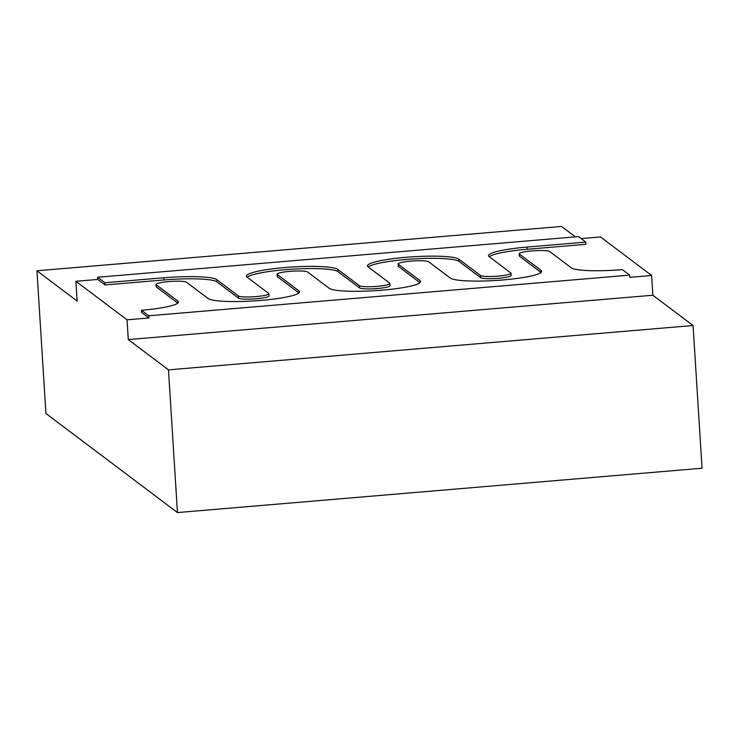 <?xml version="1.0" encoding="UTF-8"?>
<svg xmlns="http://www.w3.org/2000/svg" width="739" height="739" viewBox="0 0 739 739"><rect width="100%" height="100%" fill="white"/><g stroke="black" fill="none" stroke-linecap="round" stroke-linejoin="round"><path stroke-width="1.11" d="M581.131 238.586L600.493 236.951L651.641 275.481L652.879 295.24L693.071 325.52L702.05 468.23L177.452 512.57L45.929 413.48L36.95 270.77L77.142 301.05L75.895 281.291L127.043 319.821L128.29 339.58L168.474 369.86L177.452 512.57M36.95 270.77L561.548 226.43L575.385 236.859M489.292 256.747A46.114 6.263 176.4 0 1 527.092 249.274L585.935 244.304L585.796 242.106L578.489 236.6L97.613 277.245L97.751 279.444L75.895 281.291M127.043 319.821L148.899 317.973L148.77 315.775L629.646 275.13L622.34 269.624A44.405 6.023 176.4 0 1 571.312 267.823L549.668 251.519A15.371 2.088 -3.6 0 0 533.207 250.798A15.371 2.088 -3.6 0 0 519.194 253.763A15.371 2.088 -3.6 0 0 519.406 254.077L541.05 270.372A46.114 6.263 176.4 0 1 541.678 271.315A46.114 6.263 176.4 0 1 499.656 280.21A46.114 6.263 176.4 0 1 450.254 278.049L428.611 261.745A15.371 2.088 176.4 0 0 412.15 261.024A15.371 2.088 176.4 0 0 398.136 263.989A15.371 2.088 176.4 0 0 398.349 264.303L419.992 280.608A46.114 6.263 -3.6 0 1 420.611 281.55A46.114 6.263 -3.6 0 1 378.59 290.445A46.114 6.263 -3.6 0 1 329.197 288.284L307.553 271.98A15.371 2.088 -3.6 0 0 291.083 271.259A15.371 2.088 -3.6 0 0 277.079 274.224A15.371 2.088 -3.6 0 0 277.291 274.538L298.925 290.843A46.114 6.263 -3.6 0 1 299.554 291.785A46.114 6.263 -3.6 0 1 257.532 300.681A46.114 6.263 -3.6 0 1 208.13 298.519L186.496 282.215A15.371 2.088 176.4 0 0 170.025 281.494A15.371 2.088 176.4 0 0 156.021 284.46A15.371 2.088 176.4 0 0 156.225 284.774L177.868 301.078A44.405 6.023 -3.6 0 1 178.468 301.983A44.405 6.023 -3.6 0 1 141.463 310.278L148.77 315.775M128.29 339.58L652.879 295.24M629.646 275.13L629.785 277.328L651.641 275.481M97.613 277.245L104.92 282.751L163.772 277.772A46.114 6.263 -3.6 0 1 216.758 279.656L238.401 295.96A15.371 2.088 176.4 0 0 254.863 296.681A15.371 2.088 176.4 0 0 268.876 293.716A15.371 2.088 176.4 0 0 268.663 293.401L247.02 277.097A46.114 6.263 176.4 0 1 246.392 276.155A46.114 6.263 176.4 0 1 288.413 267.259A46.114 6.263 176.4 0 1 337.815 269.421L359.459 285.725A15.371 2.088 176.4 0 0 375.92 286.446A15.371 2.088 176.4 0 0 389.933 283.48A15.371 2.088 176.4 0 0 389.721 283.166L368.087 266.862A46.114 6.263 -3.6 0 1 367.459 265.92A46.114 6.263 -3.6 0 1 409.48 257.024A46.114 6.263 -3.6 0 1 458.873 259.186L480.516 275.49A15.371 2.088 -3.6 0 0 496.987 276.21A15.371 2.088 -3.6 0 0 510.991 273.245A15.371 2.088 -3.6 0 0 510.778 272.931L489.144 256.636A46.114 6.263 176.4 0 1 488.516 255.694A46.114 6.263 176.4 0 1 526.953 247.075L585.796 242.106M693.071 325.52L168.474 369.86M368.234 266.982A46.114 6.263 -3.6 0 1 413.664 258.946A46.114 6.263 -3.6 0 1 459.011 261.384L480.655 277.688A15.371 2.088 -3.6 0 0 497.125 278.409A15.371 2.088 -3.6 0 0 511.129 275.444L510.991 273.245M389.933 283.48L390.072 285.679A15.371 2.088 176.4 0 1 376.059 288.644A15.371 2.088 176.4 0 1 359.597 287.924L359.459 285.725M247.177 277.208A46.114 6.263 176.4 0 1 292.598 269.181A46.114 6.263 176.4 0 1 337.954 271.619L359.597 287.924M268.876 293.716L269.014 295.905A15.371 2.088 176.4 0 1 255.001 298.87A15.371 2.088 176.4 0 1 238.54 298.15L238.401 295.96M97.751 279.444L105.058 284.949L163.91 279.97A46.114 6.263 -3.6 0 1 216.897 281.855L238.54 298.15M105.058 284.949L104.92 282.751M148.899 317.973L141.592 312.468L141.463 310.278M156.021 284.46L156.16 286.649A15.371 2.088 176.4 0 0 156.363 286.963L177.803 303.119M277.079 274.224L277.217 276.423A15.371 2.088 -3.6 0 0 277.43 276.737L298.916 292.921M398.136 263.989L398.275 266.188A15.371 2.088 176.4 0 0 398.487 266.502L419.974 282.686M519.194 253.763L519.332 255.953A15.371 2.088 -3.6 0 0 519.545 256.267L541.031 272.46M527.092 249.274L526.953 247.075M480.655 277.688L480.516 275.49M459.011 261.384L458.873 259.186M337.954 271.619L337.815 269.421M216.897 281.855L216.758 279.656M163.91 279.97L163.772 277.772M177.988 302.953L177.868 301.078M156.363 286.963L156.225 284.774M299.055 292.792L298.925 290.843M277.43 276.737L277.291 274.538M420.112 282.566L419.992 280.608M398.487 266.502L398.349 264.303M541.17 272.331L541.05 270.372M519.545 256.267L519.406 254.077"/></g></svg>
